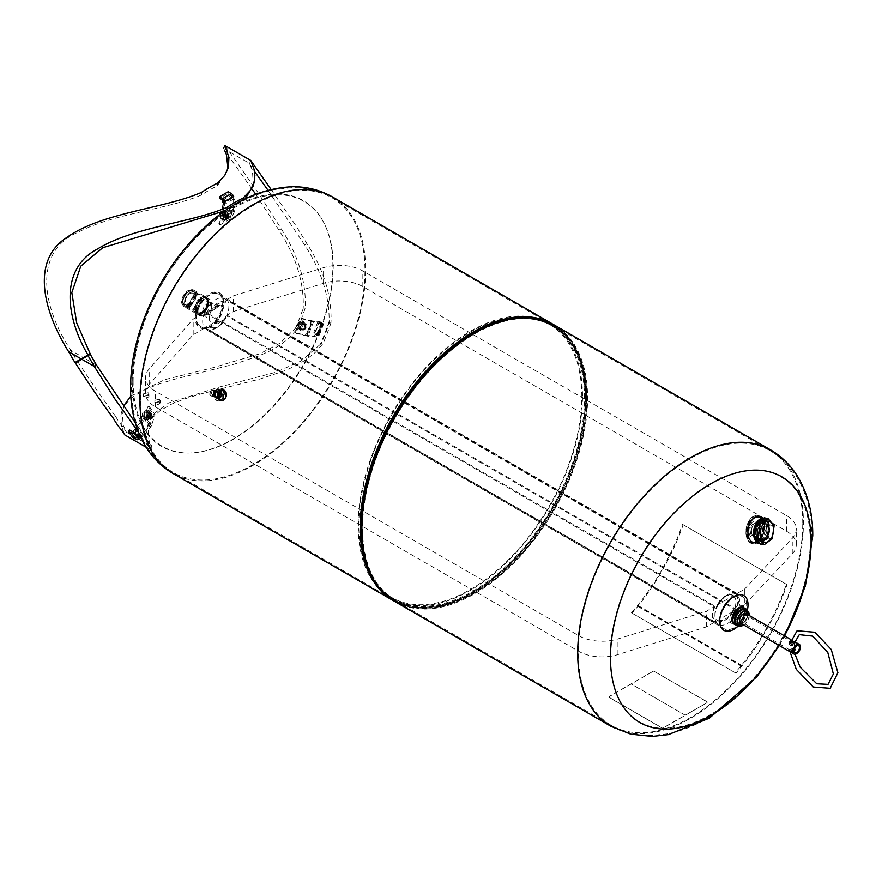 <?xml version="1.0" encoding="UTF-8"?>
<svg xmlns="http://www.w3.org/2000/svg" width="882" height="882" viewBox="0 0 882 882"><rect width="100%" height="100%" fill="white"/><g stroke="black" fill="none" stroke-linecap="round" stroke-linejoin="round"><path stroke-width="0.66" stroke-dasharray="4.41 3.31" d="M207.138 301.82A8.622 4.972 -60 0 1 203.367 310.497A8.622 4.972 -60 0 1 196.73 312.801A8.622 4.972 -60 0 1 196.73 302.857A8.622 4.972 -60 0 1 205.352 297.873A8.622 4.972 -60 0 1 207.138 301.82M207.81 301.435A9.581 5.524 -60 0 1 203.632 311.07A9.581 5.524 -60 0 1 196.256 313.639A9.581 5.524 -60 0 1 196.256 302.581A9.581 5.524 -60 0 1 205.826 297.047A9.581 5.524 -60 0 1 207.81 301.435M142.553 413.316A2.558 1.169 -84 0 1 143.722 412.059A2.558 1.169 -84 0 1 144.615 414.716A2.558 1.169 -84 0 1 143.182 417.131A2.558 1.169 -84 0 1 142.553 413.316M144.086 414.794A2.558 1.169 96 0 0 144.99 417.329A2.558 1.169 96 0 0 146.423 414.904A2.558 1.169 96 0 0 145.53 412.247A2.558 1.169 96 0 0 144.361 413.504A2.558 1.169 96 0 0 144.086 414.794M145.563 411.1A3.704 1.687 -84 0 1 146.985 414.253A3.704 1.687 -84 0 1 145.442 418.322A3.704 1.687 -84 0 1 143.59 416.326A3.704 1.687 -84 0 1 143.942 412.93A3.704 1.687 -84 0 1 145.563 411.1M143.942 412.93L143.722 417.241L145.42 419.612L147.526 417.23L147.911 412.456L146.214 410.075L144.108 412.467L146.842 412.754L148.937 410.362L150.767 413.658A3.704 1.687 96 0 0 149.411 411.508A3.704 1.687 96 0 0 147.481 417.032A3.704 1.687 96 0 0 150.414 417.043A3.704 1.687 96 0 0 150.767 413.658M143.59 416.326L143.722 417.241L146.445 417.528L146.842 412.754M147.911 412.456L150.646 412.743L150.249 417.528L148.154 419.898L146.445 417.528M146.214 410.075L148.937 410.362M147.526 417.23L150.414 417.043M145.42 419.612L148.154 419.898M134.858 432.742L136.864 430.383L135.872 432.169L140.161 438.266L141.407 436.711A147.151 84.959 -60 0 1 137.129 430.614A147.151 84.959 -60 0 1 137.118 430.614L137.824 429.732L137.151 428.773L145.034 418.961A3.826 3.021 144.9 0 0 145.717 417.759L146.511 415.499A13.109 5.976 96 0 0 148.055 421.078L149.025 422.467A13.109 5.976 96 0 0 152.156 423.525L151.362 425.786A3.826 3.021 -35.1 0 1 150.679 426.987L142.796 436.799L140.767 435.058L141.44 436.017L149.323 426.215A1.918 1.51 144.9 0 0 149.664 425.609L153.567 414.54L147.922 406.514L144.02 417.583A1.918 1.51 -35.1 0 1 143.678 418.178L135.795 427.99L136.478 428.961L134.516 431.386A1.279 1.003 144.9 0 1 133.513 431.96M140.161 438.266A3.197 2.514 144.9 0 1 139.356 439.027M140.767 435.058L138.805 437.494A1.279 1.003 144.9 0 1 137.118 437.935L133.965 436.116L132.785 437.571M142.112 435.84L141.407 436.711M152.156 423.525A319.108 251.668 144.9 0 1 155.111 414.705A319.207 131.583 19.4 0 1 149.466 406.679A319.108 251.668 -35.1 0 0 146.511 415.499M149.466 406.679L147.922 406.514M137.151 428.773L135.795 427.99M155.111 414.705L153.567 414.54M137.824 429.732L136.478 428.961M135.872 432.169A3.197 2.514 144.9 0 1 135.078 432.919M133.965 436.116L129.676 430.019M142.796 436.799L141.44 436.017M208.009 313.573A6.383 3.682 -60 0 1 204.018 314.433A6.383 3.682 -60 0 1 203.533 314.047A6.383 3.682 -60 0 1 204.018 307.057A6.383 3.682 -60 0 1 209.817 303.143A6.383 3.682 -60 0 1 210.401 303.375A6.383 3.682 -60 0 1 211.515 307.983A6.383 3.682 -60 0 1 208.009 313.573M216.939 320.64A9.272 5.358 -60 0 1 210.434 321.324A9.272 5.358 -60 0 1 214.635 307.068A9.272 5.358 -60 0 1 219.574 305.492A9.272 5.358 -60 0 1 222.187 311.809A9.272 5.358 -60 0 1 216.939 320.64M196.477 308.358A8.555 4.939 -60 0 1 191.14 309.505A8.555 4.939 -60 0 1 190.953 309.384A8.555 4.939 -60 0 1 191.14 299.626A8.555 4.939 -60 0 1 199.497 294.588A8.555 4.939 -60 0 1 199.696 294.687A8.555 4.939 -60 0 1 201.184 300.861A8.555 4.939 -60 0 1 196.477 308.358M203.003 312.129A8.555 4.939 -60 0 1 197.667 313.275A8.555 4.939 -60 0 1 195.892 309.35A8.555 4.939 -60 0 1 199.63 300.751A8.555 4.939 -60 0 1 206.223 298.458A8.555 4.939 -60 0 1 207.711 304.621A8.555 4.939 -60 0 1 203.003 312.129M191.295 305.062A8.103 4.675 -60 0 1 186.058 306.032A8.103 4.675 -60 0 1 184.57 301.986A8.103 4.675 -60 0 1 189.895 292.747A8.103 4.675 -60 0 1 194.15 292.019A8.103 4.675 -60 0 1 195.782 297.796A8.103 4.675 -60 0 1 191.295 305.062M190.755 304.301A7.42 4.289 120 0 0 195.043 295.128A7.42 4.289 120 0 0 189.487 293.022A7.42 4.289 120 0 0 184.592 301.49A7.42 4.289 120 0 0 190.755 304.301M190.622 303.54A6.383 3.682 -60 0 1 186.642 304.4A6.383 3.682 -60 0 1 186.642 297.025A6.383 3.682 -60 0 1 193.026 293.342A6.383 3.682 -60 0 1 194.139 297.951A6.383 3.682 -60 0 1 190.622 303.54M743.239 625.228A8.555 4.939 120 0 0 748.62 618.084A8.555 4.939 120 0 0 749.182 614.952M737.12 624.721A8.555 4.939 120 0 0 746.878 617.08A8.555 4.939 120 0 0 747.44 613.817A8.555 4.939 120 0 0 745.676 609.903M744.033 614.655A10.529 6.086 120 0 0 742.545 605.813A10.529 6.086 120 0 0 732.005 611.888A10.529 6.086 120 0 0 732.005 624.059A10.529 6.086 120 0 0 744.033 614.655M743.989 614.622A10.529 6.086 120 0 0 744.684 610.609A10.529 6.086 120 0 0 742.501 605.791A10.529 6.086 120 0 0 731.961 611.865A10.529 6.086 120 0 0 731.961 624.026A10.529 6.086 120 0 0 743.989 614.622M743.647 615.217A8.555 4.939 120 0 0 742.446 608.04A8.555 4.939 120 0 0 733.89 612.979A8.555 4.939 120 0 0 733.89 622.857A8.555 4.939 120 0 0 743.647 615.217M744.265 611.987A8.555 4.939 120 0 0 742.501 608.073A8.555 4.939 120 0 0 733.945 613.012A8.555 4.939 120 0 0 733.945 622.89A8.555 4.939 120 0 0 743.713 615.25A8.555 4.939 120 0 0 744.265 611.987M736.58 619.704A4.774 2.756 120 0 0 740.77 615.989A4.774 2.756 120 0 0 740.395 611.226A4.774 2.756 120 0 0 739.425 611.006A4.774 2.756 120 0 0 738.002 611.458A4.774 2.756 120 0 0 734.629 617.301A4.774 2.756 120 0 0 735.621 619.484A4.774 2.756 120 0 0 736.58 619.704M732.909 617.587A4.774 2.756 120 0 0 737.098 613.872A4.774 2.756 120 0 0 736.713 609.098A4.774 2.756 120 0 0 731.939 611.854A4.774 2.756 120 0 0 731.939 617.367A4.774 2.756 120 0 0 732.909 617.587M749.171 615.46A8.236 4.752 -60 0 1 748.642 618.227A8.236 4.752 -60 0 1 743.68 624.974M746.106 613.696A5.49 3.175 -60 0 1 746.944 618.095A5.49 3.175 -60 0 1 743.361 622.924A5.49 3.175 -60 0 1 740.615 623.199M746.657 605.228A18.511 10.694 120 0 0 742.82 596.761A18.511 10.694 120 0 0 724.309 607.444A18.511 10.694 120 0 0 724.309 628.822A18.511 10.694 120 0 0 738.576 623.861A18.511 10.694 120 0 0 746.657 605.228M736.602 593.795A18.511 10.694 -60 0 1 738.499 600.521A18.511 10.694 -60 0 1 736.602 609.429L226.994 315.205A18.511 10.694 120 0 0 228.879 306.297A18.511 10.694 120 0 0 226.994 299.571L736.602 593.795L744.375 589.308L744.375 604.942L792.268 553.918A33.196 19.161 -0 0 0 796.281 544.789A33.196 19.161 -0 0 0 786.557 531.24L362.844 286.606A33.196 19.161 0 0 0 323.551 283.309L233.355 311.533L226.994 315.205M196.51 317.84A18.511 10.694 -60 0 1 204.591 299.207A18.511 10.694 -60 0 1 218.857 294.246A18.511 10.694 -60 0 1 222.694 302.724A18.511 10.694 -60 0 1 214.613 321.357A18.511 10.694 -60 0 1 200.346 326.318A18.511 10.694 -60 0 1 196.51 317.84M204.58 312.504A18.511 10.694 120 0 0 204.58 328.148L714.199 622.372A18.511 10.694 -60 0 1 714.199 606.728L204.58 312.504L193.18 319.086L149.19 368.93A33.196 19.161 180 0 0 145.574 377.639A33.196 19.161 180 0 0 155.298 391.189L578.669 635.624A33.196 19.161 180 0 0 617.951 638.921L706.339 611.27L714.199 606.728M736.602 609.429L744.375 604.942M204.58 328.148L193.18 334.73L149.19 384.574A33.196 19.161 -0 0 0 145.574 393.273A33.196 19.161 -0 0 0 155.298 406.822L578.669 651.258A33.196 19.161 0 0 0 617.951 654.554L706.339 626.904L714.199 622.372M706.339 626.904L706.339 611.27M226.994 299.571L233.355 295.889L323.551 267.676A33.196 19.161 180 0 1 362.844 270.972L786.557 515.595A33.196 19.161 180 0 1 796.281 529.145A33.196 19.161 180 0 1 792.268 538.285L744.375 589.308M193.18 334.73L193.18 319.086M233.355 311.533L233.355 295.889M760.284 517.58A13.087 8.026 -79.3 0 1 764.055 531.295A13.087 8.026 -79.3 0 1 755.532 542.673M758.233 516.885A13.087 8.026 100.7 0 0 757.87 516.797A13.087 8.026 100.7 0 0 757.384 516.731A13.087 8.026 100.7 0 0 747.484 528.55A13.087 8.026 100.7 0 0 752.996 542.518A13.087 8.026 100.7 0 0 753.371 542.573M754.783 542.529A13.087 8.026 100.7 0 0 763.316 531.151A13.087 8.026 100.7 0 0 759.534 517.447M738.223 625.988A20.032 11.565 120 0 0 747.33 610.223M778.916 645.315A141.87 81.905 120 0 0 784.407 635.801M733.835 623.938A9.515 5.49 120 0 0 741.167 621.38A9.515 5.49 120 0 0 745.323 611.81A9.515 5.49 120 0 0 743.35 607.455M735.643 624.82A9.515 5.49 120 0 0 742.622 621.38A9.515 5.49 120 0 0 746.271 612.362A9.515 5.49 120 0 0 745.025 608.569M736.503 625.47A9.515 5.49 120 0 0 743.78 622.747A9.515 5.49 120 0 0 747.837 613.266A9.515 5.49 120 0 0 746.007 608.999M739.248 625.911A9.515 5.49 120 0 0 748.123 613.431A9.515 5.49 120 0 0 747.771 611.149M747.142 604.523A19.735 11.389 120 0 0 726.206 602.649A19.735 11.389 120 0 0 726.206 630.553A19.735 11.389 120 0 0 747.142 604.523M764.407 525.738A14.366 8.809 100.7 0 0 758.068 515.54A14.366 8.809 100.7 0 0 746.37 533.566A14.366 8.809 100.7 0 0 752.721 543.764A14.366 8.809 100.7 0 0 764.407 525.738M810.183 541.548A141.44 81.662 120 0 0 660.166 528.142A141.44 81.662 120 0 0 660.166 728.179A141.44 81.662 120 0 0 810.183 541.548M581.811 396.426A157.691 91.044 120 0 0 549.155 324.245A157.691 91.044 120 0 0 391.465 415.29A157.691 91.044 120 0 0 391.476 597.368A157.691 91.044 120 0 0 512.982 555.12A157.691 91.044 120 0 0 581.811 396.426M582.495 396.04A158.65 91.596 120 0 0 549.64 323.418A158.65 91.596 120 0 0 427.384 365.92A158.65 91.596 120 0 0 358.136 525.573A158.65 91.596 120 0 0 390.991 598.194A158.65 91.596 120 0 0 513.247 555.693A158.65 91.596 120 0 0 582.495 396.04M521.328 317.575A158.65 91.596 -60 0 1 552.341 324.984A158.65 91.596 -60 0 1 585.207 397.606A158.65 91.596 -60 0 1 515.948 557.259A158.65 91.596 -60 0 1 393.703 599.76A158.65 91.596 -60 0 1 371.774 576.608M631.435 612.803L735.257 672.746A159.598 92.147 120 0 0 786.336 584.281L682.503 524.338A159.598 92.147 -60 0 1 631.435 612.803L735.257 672.746M652.691 671.555L631.016 683.903L685.193 715.181L706.857 702.822A1.279 0.739 -0 0 0 706.857 701.785L654.499 671.555A1.279 0.739 0 0 0 652.691 671.555L609.352 696.571A1.279 0.739 -0 0 0 609.352 697.618L661.721 727.848A1.279 0.739 0 0 0 663.529 727.848L706.857 702.822M609.352 697.618L609.352 697.453A1.279 0.739 180 0 1 609.352 696.416L631.016 683.903L685.193 715.181L663.529 727.694A1.279 0.739 180 0 1 661.721 727.694L661.721 727.848M220.114 397.286A2.392 1.731 102.6 0 0 222.286 395.489A2.392 1.731 102.6 0 0 221.393 392.688A2.392 1.731 102.6 0 0 221.161 392.611A2.392 1.731 102.6 0 0 218.957 394.574A2.392 1.731 102.6 0 0 220.114 397.286L218.879 396.613L220.687 392.049L221.977 394.827C221.349 397.12 220.313 397.716 218.879 396.613L218.229 396.47C219.662 397.573 220.698 396.977 221.327 394.673L220.048 391.906L218.229 396.47L219.067 397.054L218.328 396.889A2.392 1.731 102.6 0 0 220.5 395.092A2.392 1.731 102.6 0 0 219.596 392.292A2.392 1.731 102.6 0 0 219.375 392.214A2.392 1.731 102.6 0 0 217.204 394.011A2.392 1.731 102.6 0 0 218.097 396.812A2.392 1.731 102.6 0 0 218.328 396.889M221.327 394.673L221.977 394.827M301.699 318.788A319.207 164.383 -76.3 0 0 296.054 333.33A319.108 67.429 -158.8 0 1 304.654 335.48A13.109 10.893 130 0 0 309.185 330L310.166 327.476A13.109 10.893 130 0 0 310.299 320.938A319.108 67.429 21.2 0 0 301.699 318.788L300.96 318.159L295.316 332.701L306.032 335.325L314.455 336.13L315.139 334.388L317.377 334.498L313.805 332.282L318.093 321.224L322.426 323.154A3.197 0.673 21.2 0 1 323.451 324.135A3.197 0.673 21.2 0 1 322.735 324.289L321.489 324.179A147.151 84.959 -60 0 1 317.2 335.226L314.808 333.848A147.151 84.959 120 0 0 319.086 322.801L321.489 324.179A147.151 84.959 -60 0 1 321.478 324.179L319.427 323.33L320.1 321.588L312.217 320.883L300.96 318.159M219.938 225.042A319.207 239.915 -156.3 0 1 231.227 218.527A319.108 184.239 60 0 1 234.05 212.452A13.109 4.178 136.2 0 0 230.081 213.554L228.129 214.69A13.109 4.178 136.2 0 0 222.76 218.968A319.108 184.239 -120 0 0 219.938 225.042L218.791 223.852L230.081 217.336L233.498 209.552A1.918 1.103 60 0 0 233.587 209.023L233.587 198.516L232.242 199.288L232.242 196.686A1.279 0.739 -120 0 0 231.338 195.12L228.173 193.301L219.596 198.252M195.319 318.402A20.032 11.565 -60 0 1 216.564 291.964A20.032 11.565 -60 0 1 216.564 320.298A20.032 11.565 -60 0 1 195.319 318.402M132.245 381.454A141.87 81.905 -60 0 1 282.714 194.261A141.87 81.905 -60 0 1 282.714 394.893A141.87 81.905 -60 0 1 132.245 381.454M198.02 311.368A9.515 5.49 -60 0 1 202.165 301.787A9.515 5.49 -60 0 1 209.497 299.241A9.515 5.49 -60 0 1 209.497 310.221A9.515 5.49 -60 0 1 199.994 315.723A9.515 5.49 -60 0 1 198.02 311.368M197.061 310.806A9.515 5.49 -60 0 1 201.217 301.236A9.515 5.49 -60 0 1 208.538 298.689A9.515 5.49 -60 0 1 208.538 309.67A9.515 5.49 -60 0 1 199.034 315.161A9.515 5.49 -60 0 1 197.061 310.806M195.495 309.913A9.515 5.49 -60 0 1 199.652 300.332A9.515 5.49 -60 0 1 206.983 297.785A9.515 5.49 -60 0 1 206.983 308.766A9.515 5.49 -60 0 1 197.469 314.268A9.515 5.49 -60 0 1 195.495 309.913M195.22 309.747A9.515 5.49 -60 0 1 199.365 300.178A9.515 5.49 -60 0 1 206.697 297.62A9.515 5.49 -60 0 1 206.697 308.612A9.515 5.49 -60 0 1 197.182 314.102A9.515 5.49 -60 0 1 195.22 309.747M196.201 318.656A19.735 11.389 -60 0 1 217.126 292.626A19.735 11.389 -60 0 1 217.126 320.53A19.735 11.389 -60 0 1 196.201 318.656M133.149 381.63A141.44 81.662 -60 0 1 283.177 194.999A141.44 81.662 -60 0 1 283.177 395.037A141.44 81.662 -60 0 1 133.149 381.63M553.676 324.653A159.598 92.147 -60 0 1 552.827 508.44A159.598 92.147 -60 0 1 394.078 601.072M329.151 321.335A147.151 84.959 -60 0 1 320.177 344.476L321.401 343.241A147.658 85.245 120 0 0 329.273 322.966L329.151 321.335C329.438 296.054 321.28 270.62 304.687 245.031L267.963 190.17M243.862 200.005L243.035 200.291A147.658 85.245 120 0 0 227.302 209.365L225.913 210.368A147.151 84.959 -60 0 1 243.862 200.005L245.152 198.847M149.598 442.951A147.151 84.959 -60 0 1 140.624 430.184L141.076 431.618A147.658 85.245 120 0 0 148.937 442.808L152.123 447.02L126.391 432.158L123.171 425.267L122.135 410.042L123.392 406.172M794.23 649.295L790.074 649.902L789.236 650.762L794.142 652.25L794.869 650.122M790.294 640.828L794.627 641.92M790.029 642.162L793.833 642.945L794.98 643.761L794.142 644.477C791.595 646.208 789.963 645.966 789.236 643.761L789.346 643.055M794.572 648.105L789.236 649.428L793.8 651.203M737.936 612.031A4.024 2.326 120 0 0 735.312 615.581A4.024 2.326 120 0 0 735.93 618.8A4.024 2.326 120 0 0 739.954 616.474A4.024 2.326 120 0 0 739.954 611.832A4.024 2.326 120 0 0 737.936 612.031M737.936 619.142A4.686 2.701 120 0 0 741.167 614.28A4.686 2.701 120 0 0 739.337 611.05A4.686 2.701 120 0 0 737.936 611.502A4.686 2.701 120 0 0 734.629 617.224A4.686 2.701 120 0 0 737.936 619.142M216.134 390.373A3.517 2.536 -77.4 0 1 217.457 394.497A3.517 2.536 -77.4 0 1 214.271 397.132A3.517 2.536 -77.4 0 1 212.551 393.152A3.517 2.536 -77.4 0 1 215.803 390.263A3.517 2.536 -77.4 0 1 216.134 390.373M216.112 390.439A3.451 2.492 -77.4 0 1 217.358 394.629A3.451 2.492 -77.4 0 1 214.061 396.999A3.451 2.492 -77.4 0 1 212.606 393.163A3.451 2.492 -77.4 0 1 215.561 390.296A3.451 2.492 -77.4 0 1 216.112 390.439M216.564 390.472A3.517 2.536 -77.4 0 1 217.887 394.585A3.517 2.536 -77.4 0 1 214.701 397.231A3.517 2.536 -77.4 0 1 212.992 393.24A3.517 2.536 -77.4 0 1 216.233 390.362A3.517 2.536 -77.4 0 1 216.564 390.472M216.553 390.528A3.451 2.492 -77.4 0 1 217.589 391.531A3.451 2.492 -77.4 0 1 216.432 396.746A3.451 2.492 -77.4 0 1 212.915 394.188A3.451 2.492 -77.4 0 1 216.553 390.528M216.851 390.991A3.076 2.216 -77.4 0 1 217.777 391.884A3.076 2.216 -77.4 0 1 216.751 396.514A3.076 2.216 -77.4 0 1 213.631 394.243A3.076 2.216 -77.4 0 1 216.851 390.991M216.641 391.63A2.392 1.731 -77.4 0 1 217.534 394.43A2.392 1.731 -77.4 0 1 215.373 396.227A2.392 1.731 -77.4 0 1 214.205 393.515A2.392 1.731 -77.4 0 1 216.41 391.553A2.392 1.731 -77.4 0 1 216.641 391.63M222.044 390.726A4.465 3.219 -77.4 0 1 223.708 395.952A4.465 3.219 -77.4 0 1 219.662 399.314A4.465 3.219 -77.4 0 1 217.49 394.243A4.465 3.219 -77.4 0 1 221.614 390.583A4.465 3.219 -77.4 0 1 222.044 390.726M222.903 390.924A4.465 3.219 -77.4 0 1 224.568 396.15A4.465 3.219 -77.4 0 1 220.533 399.502A4.465 3.219 -77.4 0 1 218.35 394.441A4.465 3.219 -77.4 0 1 222.473 390.781A4.465 3.219 -77.4 0 1 222.903 390.924M222.396 396.635A1.279 0.926 -77.4 0 1 223.069 394.188A1.279 0.926 -77.4 0 1 222.396 396.635M220.235 396.15A1.279 0.926 102.6 0 0 220.919 393.703A1.279 0.926 102.6 0 0 220.235 396.15M217.997 391.928A2.392 1.731 -77.4 0 1 218.89 394.728A2.392 1.731 -77.4 0 1 216.729 396.525A2.392 1.731 -77.4 0 1 216.498 396.459A2.392 1.731 -77.4 0 1 215.605 393.659A2.392 1.731 -77.4 0 1 217.766 391.862A2.392 1.731 -77.4 0 1 217.997 391.928M215.142 395.566L216.641 391.035L220.169 389.987L222.176 393.46L220.676 397.98L217.159 399.039L215.142 395.566L213.918 395.29L215.936 398.763L219.453 397.705L220.952 393.185L218.945 389.712L215.417 390.759L213.918 395.29M217.159 399.039L215.936 398.763M216.641 391.035L215.417 390.759M220.169 389.987L218.945 389.712M220.676 397.98L219.453 397.705M222.176 393.46L220.952 393.185M216.928 390.175A4.145 2.999 -77.4 0 1 219.695 391.387A4.145 2.999 -77.4 0 1 219.949 395.39A4.145 2.999 -77.4 0 1 217.446 398.179A4.145 2.999 -77.4 0 1 214.679 396.966A4.145 2.999 -77.4 0 1 214.414 392.975A4.145 2.999 -77.4 0 1 216.928 390.175M221.426 391.773A4.145 2.999 102.6 0 0 218.659 390.561A4.145 2.999 102.6 0 0 216.145 393.35A4.145 2.999 102.6 0 0 216.399 397.352A4.145 2.999 102.6 0 0 219.166 398.565A4.145 2.999 102.6 0 0 221.68 395.775A4.145 2.999 102.6 0 0 221.426 391.773M215.484 393.438A2.558 1.841 -77.4 0 1 217.986 391.762A2.558 1.841 -77.4 0 1 218.89 394.927A2.558 1.841 -77.4 0 1 216.388 396.591A2.558 1.841 -77.4 0 1 215.484 393.438M217.259 393.449A2.679 1.929 102.6 0 0 218.328 397.187A2.679 1.929 102.6 0 0 220.798 394.982A2.679 1.929 102.6 0 0 219.497 391.95A2.679 1.929 102.6 0 0 217.259 393.449M220.621 395.312A2.558 1.841 102.6 0 0 219.717 392.148A2.558 1.841 102.6 0 0 217.215 393.824A2.558 1.841 102.6 0 0 218.108 396.977A2.558 1.841 102.6 0 0 220.621 395.312M215.484 392.016A6.383 4.608 -77.4 0 1 220.82 388.444A6.383 4.608 -77.4 0 1 223.929 395.676A6.383 4.608 -77.4 0 1 218.041 400.913A6.383 4.608 -77.4 0 1 215.484 392.016M217.777 393.559A2.679 1.929 -77.4 0 1 220.015 392.06A2.679 1.929 -77.4 0 1 221.316 395.103A2.679 1.929 -77.4 0 1 218.846 397.297A2.679 1.929 -77.4 0 1 217.777 393.559M214.965 391.906A6.383 4.608 -77.4 0 1 220.302 388.334A6.383 4.608 -77.4 0 1 223.411 395.566A6.383 4.608 -77.4 0 1 217.523 400.792A6.383 4.608 -77.4 0 1 214.965 391.906M609.352 697.453L661.721 727.694M706.857 701.785L706.857 701.631A1.279 0.739 180 0 1 706.857 702.667M706.857 701.631L654.499 671.555M652.691 671.389A1.279 0.739 180 0 1 654.499 671.389M682.503 524.338L683.175 524.735A160.877 92.886 -60 0 1 638.347 605.702L637.796 606.397A160.877 92.886 -60 0 1 632.107 613.188M786.336 584.281L787.009 584.678A160.877 92.886 -60 0 1 742.181 665.645L741.63 666.34A160.877 92.886 -60 0 1 735.93 673.131M637.796 606.397L741.63 666.34M637.918 605.824L741.74 665.767M638.347 605.702L742.181 665.645M683.175 524.735L787.009 584.678M222.826 213.268L224.844 215.373L228.24 213.4L226.222 211.294L222.826 213.268L220.048 216.751L220.665 218.251L224.061 216.277L226.839 212.794L226.222 211.294L224.723 211.768A3.704 1.18 -43.8 0 1 225.748 212.573A3.704 1.18 -43.8 0 1 223.51 215.506A3.704 1.18 -43.8 0 1 220.379 215.925A3.704 1.18 -43.8 0 1 224.723 211.768M220.379 215.925L220.037 216.763L222.066 218.857L224.844 215.373M228.24 213.4L228.857 214.91L226.09 218.394L222.683 220.368L222.066 218.857M228.526 215.726A3.704 1.18 136.2 0 0 227.049 214.965A3.704 1.18 136.2 0 0 223.488 218.383A3.704 1.18 136.2 0 0 224.182 219.894A3.704 1.18 136.2 0 0 226.354 218.471A3.704 1.18 136.2 0 0 228.526 215.726L228.868 214.888L226.839 212.794M224.061 216.277L226.09 218.394M220.665 218.251L222.683 220.368L224.182 219.894M224.932 212.661A2.558 0.816 136.2 0 0 224.877 212.573A2.558 0.816 136.2 0 0 222.462 213.753A2.558 0.816 136.2 0 0 221.184 216.112A2.558 0.816 136.2 0 0 222.97 215.473A2.558 0.816 136.2 0 0 224.833 213.301A2.558 0.816 136.2 0 0 224.932 212.661M221.338 212.165A2.558 0.816 -43.8 0 1 223.532 211.173A2.558 0.816 -43.8 0 1 223.499 211.9A2.558 0.816 -43.8 0 1 221.636 214.072A2.558 0.816 -43.8 0 1 219.85 214.712A2.558 0.816 -43.8 0 1 219.794 214.635M222.76 218.968L223.466 217.38A3.826 2.216 60 0 0 223.664 216.322L223.664 211.801M223.664 211.272L223.664 205.804L222.308 205.032L222.308 211.801M222.308 212.771L222.308 215.539A1.918 1.103 -120 0 1 222.209 216.068L218.791 223.852M223.664 205.804L225.009 205.032L223.664 204.249L222.308 205.032M233.587 199.134L233.587 199.134A147.151 84.959 120 0 0 225.02 204.084L225.009 202.419L233.587 197.469L233.587 200.071L232.242 199.288M233.587 200.071L234.943 199.288L233.587 198.516M225.009 202.419A3.197 1.841 -120 0 0 224.899 201.548L225.009 204.018M233.587 197.469A3.197 1.841 -120 0 0 233.476 196.587M223.664 204.249L223.664 201.636A1.279 0.739 -120 0 0 223.488 200.92M228.173 191.736L228.173 193.301M234.05 212.452L234.744 210.864A3.826 2.216 -120 0 0 234.943 209.806L234.943 199.288M231.227 218.527L230.081 217.336M233.587 199.067L233.686 196.477L233.587 198.935L231.194 197.755A147.151 84.959 120 0 0 222.628 202.706L225.009 204.084A147.151 84.959 120 0 0 225.009 204.084L225.009 205.032M140.624 430.184L135.288 422.776M148.937 442.808L147.371 444.947A150.348 86.8 -60 0 1 139.356 433.558L141.076 431.618M159.422 399.259L160.226 400.373C158.418 402.379 156.621 402.357 154.835 400.34L159.422 399.259M159.466 401.839L154.802 402.975C156.61 405.003 158.429 404.992 160.248 402.953L159.466 401.839M148.143 392.744L148.937 393.857C147.129 395.864 145.332 395.842 143.546 393.824L148.143 392.744M148.176 395.323L143.523 396.459C145.321 398.488 147.14 398.477 148.97 396.437L148.176 395.323M136.864 430.383L134.737 429.236A147.151 84.959 120 0 0 139.014 435.333L141.329 436.733L139.466 439.17M132.829 431.563L134.825 429.203L132.785 431.541M139.224 439.115L137.107 437.825A150.348 86.8 -60 0 1 134.847 434.815A150.348 86.8 -60 0 1 132.906 431.871M321.092 322.856A150.348 86.8 -60 0 1 318.975 328.501A150.348 86.8 -60 0 1 316.715 334.135L319.108 335.524A150.348 86.8 120 0 0 323.485 324.234L321.357 322.724L319.086 322.801L321.092 322.856M222.705 200.049A150.348 86.8 -60 0 1 226.906 197.524A150.348 86.8 -60 0 1 231.293 195.098L233.322 196.069M222.628 202.706L222.529 200.368L222.628 202.706M253.41 185.319L252.373 170.094L249.154 163.203L254.501 171.384M329.273 322.966L330.982 322.922C332.04 296.705 324.025 270.3 306.947 243.73L295.988 225.814L271.039 189.398M225.02 145.585L258.933 193.941L281.215 228.879C298.303 255.449 306.308 281.854 305.249 308.072A150.348 86.8 -60 0 1 297.245 328.71L289.858 337.321L280.774 344.597L270.399 350.694L259.076 355.843L234.546 364.09L174.834 379.161L159.135 383.946L145.332 389.491L134.439 395.775L127.008 402.501L122.752 409.226L120.922 415.654L121.33 425.499L124.792 434.925L126.391 432.158L123.502 427.55L121.639 430.096M330.982 322.922A150.348 86.8 -60 0 1 322.977 343.572L321.401 343.241M147.371 444.947L150.524 449.776L147.978 443.778L146.478 436.414L147.062 428.31L150.26 420.736L152.74 417.351L160.171 410.637L171.064 404.342L184.867 398.807L200.567 394.022L260.278 378.94L284.809 370.705L296.132 365.556L306.506 359.448L315.591 352.183L322.977 343.572M317.244 335.237L319.108 335.524L317.244 335.237L318.446 335.336L322.735 324.289M96.579 365.181L84.033 357.938L81.783 359.239L90.262 354.266M77.704 361.587C92.059 383.516 104.715 401.784 115.663 416.403L113.635 418.707M130.834 396.106L164.923 379.613L212.496 367.816L259.727 353.814L279.991 343.197L295.382 328.325L297.245 328.71M305.249 308.072L303.221 308.116C304.125 282.372 296.032 256.397 278.955 230.18L255.659 194.205M228.008 168.749L227.677 170.458L217.281 185.859A147.151 84.959 120 0 0 201.603 194.911C167.337 209.541 114.594 213.179 78.641 232.01C32.413 251.238 42.369 307.796 70.858 350.33L77.175 361.245M217.281 185.859L217.446 183.158M201.427 192.408L201.603 194.911M295.382 328.325A147.151 84.959 120 0 0 303.221 308.116M115.663 416.403A147.151 84.959 120 0 0 123.502 427.55M252.142 189.189L224.623 150.392M320.177 344.476L301.005 361.047L275.934 372.248L219.309 387.055L168.539 402.997L153.744 413.801L147.867 424.904L148.904 440.129L152.123 447.02L150.524 449.776L146.059 447.207M299.329 327.597A3.704 3.076 130 0 0 304.687 328.865A3.704 3.076 130 0 0 303.937 323.165A3.704 3.076 130 0 0 299.329 327.597M310.299 320.938L312.493 321.467A3.826 0.805 -158.8 0 0 313.573 321.665L321.456 322.371L320.1 321.588M321.456 322.371L320.783 324.113M317.2 335.226L315.139 334.388M316.495 335.16L315.811 336.913L314.455 336.13M318.446 335.336A3.197 0.673 21.2 0 0 319.163 335.193A3.197 0.673 21.2 0 0 318.137 334.212L313.805 332.282M319.427 323.33L321.665 323.44L318.093 321.224M319.273 321.335L314.984 332.382M304.654 335.48L306.848 336.009A3.826 0.805 21.2 0 0 307.928 336.207L315.811 336.913M296.054 333.33L295.316 332.701M305.37 323.837L302.735 320.839L298.436 322.206L296.771 326.583L299.406 329.581L303.706 328.214L305.37 323.837L306.682 324.94L305.018 329.317L300.718 330.684L298.083 327.685L299.748 323.308L304.047 321.941L306.682 324.94M303.706 328.214L305.018 329.317M302.735 320.839L304.047 321.941M299.406 329.581L300.718 330.684M296.771 326.583L298.083 327.685M298.436 322.206L299.748 323.308M297.477 326.042A3.704 3.076 -50 0 1 302.085 321.61A3.704 3.076 -50 0 1 302.835 327.31A3.704 3.076 -50 0 1 297.477 326.042M301.104 327.255A2.558 2.117 130 0 0 302.449 323.033A2.558 2.117 130 0 0 299.163 326.935A2.558 2.117 130 0 0 301.104 327.255M299.031 326.583A2.558 2.117 -50 0 1 298.303 322.889A2.558 2.117 -50 0 1 301.842 325.215A2.558 2.117 -50 0 1 299.031 326.583M764.33 525.771A14.244 8.732 -79.3 0 1 756.249 543.191A14.244 8.732 -79.3 0 1 746.459 533.533A14.244 8.732 -79.3 0 1 754.54 516.113A14.244 8.732 -79.3 0 1 764.33 525.771M754.264 536.002A12.447 7.629 100.7 0 0 754.562 537.381M759.281 543.047A12.447 7.629 100.7 0 0 766.226 539.696A12.447 7.629 100.7 0 0 769.159 524.261A12.447 7.629 100.7 0 0 763.04 518.572M756.635 523.368A12.447 7.629 100.7 0 0 756.006 524.525M759.656 543.433A12.767 7.828 100.7 0 0 766.094 539.883A12.767 7.828 100.7 0 0 769.093 524.051A12.767 7.828 100.7 0 0 763.999 518.285A12.767 7.828 100.7 0 0 763.603 518.23M746.018 533.5A14.366 8.809 100.7 0 0 746.635 537.215A14.366 8.809 100.7 0 0 752.357 543.698A14.366 8.809 100.7 0 0 763.691 531.218A14.366 8.809 100.7 0 0 757.704 515.474A14.366 8.809 100.7 0 0 750.009 519.41A14.366 8.809 100.7 0 0 746.018 533.5M745.907 533.18A13.594 8.335 100.7 0 0 746.492 536.697A13.594 8.335 100.7 0 0 758.178 540.291A13.594 8.335 100.7 0 0 761.883 520.766A13.594 8.335 100.7 0 0 749.689 519.84A13.594 8.335 100.7 0 0 745.907 533.18M749.005 531.835A8.655 5.303 -79.3 0 1 753.151 521.67A8.655 5.303 -79.3 0 1 759.501 524.867A8.655 5.303 -79.3 0 1 757.473 535.606A8.655 5.303 -79.3 0 1 749.005 531.835M751.508 531.934A7.695 4.719 100.7 0 0 751.839 533.919A7.695 4.719 100.7 0 0 754.915 537.392A7.695 4.719 100.7 0 0 761.177 527.734A7.695 4.719 100.7 0 0 757.781 522.265A7.695 4.719 100.7 0 0 757.495 522.232A7.695 4.719 100.7 0 0 753.647 524.382A7.695 4.719 100.7 0 0 751.508 531.934M750.35 531.714A7.695 4.719 100.7 0 0 753.757 537.171A7.695 4.719 100.7 0 0 757.881 535.065A7.695 4.719 100.7 0 0 759.689 525.518A7.695 4.719 100.7 0 0 756.613 522.045A7.695 4.719 100.7 0 0 750.35 531.714M763.591 519.542A11.477 7.034 -79.3 0 1 767.108 537.094A11.477 7.034 -79.3 0 1 754.926 536.013A11.477 7.034 -79.3 0 1 763.591 519.542M774.12 525.749L770.273 525.022L764.231 517.844M760.262 544.051L768.288 538.13L770.273 525.022M772.136 538.858L768.288 538.13M756.999 522.684A7.166 4.388 100.7 0 0 753.426 524.68A7.166 4.388 100.7 0 0 751.74 533.555A7.166 4.388 100.7 0 0 759.347 533.334A7.166 4.388 100.7 0 0 756.999 522.684M756.072 533.158A8.622 5.281 100.7 0 0 759.876 539.277A8.622 5.281 100.7 0 0 760.196 539.321A8.622 5.281 100.7 0 0 766.888 528.45A8.622 5.281 100.7 0 0 763.084 522.331A8.622 5.281 100.7 0 0 756.072 533.158M754.485 532.86A8.622 5.281 100.7 0 0 754.849 535.087A8.622 5.281 100.7 0 0 758.288 538.968A8.622 5.281 100.7 0 0 765.08 531.482A8.622 5.281 100.7 0 0 761.497 522.034A8.622 5.281 100.7 0 0 756.877 524.393A8.622 5.281 100.7 0 0 754.485 532.86M754.463 532.783A8.445 5.171 -79.3 0 1 756.8 524.503A8.445 5.171 -79.3 0 1 761.32 522.188A8.445 5.171 -79.3 0 1 764.881 531.185A8.445 5.171 -79.3 0 1 758.498 538.814A8.445 5.171 -79.3 0 1 758.178 538.77A8.445 5.171 -79.3 0 1 754.816 534.966A8.445 5.171 -79.3 0 1 754.463 532.783M760.328 539.156A8.445 5.171 -79.3 0 1 760.008 539.111A8.445 5.171 -79.3 0 1 756.502 529.862A8.445 5.171 -79.3 0 1 763.151 522.53A8.445 5.171 -79.3 0 1 766.656 526.885A8.445 5.171 -79.3 0 1 764.859 536.344A8.445 5.171 -79.3 0 1 760.328 539.156M759.038 526.058L757.495 530.578A8.456 5.182 100.7 0 0 757.473 534.327A8.456 5.182 100.7 0 0 761.1 539.343A8.456 5.182 100.7 0 0 767.77 532A8.456 5.182 100.7 0 0 764.253 522.717A8.456 5.182 100.7 0 0 759.038 526.058A8.456 5.182 100.7 0 0 757.495 530.578L757.473 534.327M760.207 521.979A10 6.13 -79.3 0 1 762.015 521.119A10 6.13 -79.3 0 1 767.902 532.022A10 6.13 -79.3 0 1 758.432 540.016A10 6.13 -79.3 0 1 755.642 531.173A10 6.13 -79.3 0 1 760.207 521.979M755.323 530.303A10.694 6.56 100.7 0 0 763.768 540.313A10.694 6.56 100.7 0 0 766.535 522.023A10.694 6.56 100.7 0 0 755.323 530.303M148.76 413.967A2.558 1.169 -84 0 1 149.929 412.71A2.558 1.169 -84 0 1 150.822 415.378A2.558 1.169 -84 0 1 149.4 417.792A2.558 1.169 -84 0 1 148.76 413.967M150.271 415.19A2.558 1.169 -84 0 1 148.838 417.726A2.558 1.169 -84 0 1 148.198 413.912A2.558 1.169 -84 0 1 149.367 412.655A2.558 1.169 -84 0 1 150.271 415.19M148.738 413.934A2.613 1.191 96 0 0 148.826 417.418A2.613 1.191 96 0 0 150.392 417.032A2.613 1.191 96 0 0 150.745 413.658A2.613 1.191 96 0 0 149.29 412.952A2.613 1.191 96 0 0 148.738 413.934M148.882 413.834A2.878 1.312 -84 0 1 149.477 412.754A2.878 1.312 -84 0 1 150.194 412.412A2.878 1.312 -84 0 1 151.197 415.411A2.878 1.312 -84 0 1 149.587 418.134A2.878 1.312 -84 0 1 148.97 417.66A2.878 1.312 -84 0 1 148.882 413.834M149.212 413.867A2.878 1.312 96 0 0 149.929 418.167A2.878 1.312 96 0 0 151.539 415.444A2.878 1.312 96 0 0 150.535 412.456A2.878 1.312 96 0 0 149.212 413.867M147.978 413.581A3.197 1.455 96 0 0 148.132 417.936A3.197 1.455 96 0 0 148.771 418.366A3.197 1.455 96 0 0 150.546 415.345A3.197 1.455 96 0 0 149.433 412.015A3.197 1.455 96 0 0 147.978 413.581M149.697 418.101C148.793 415.224 149.201 413.25 150.91 412.17C152.553 414.496 152.354 416.613 150.326 418.531L149.697 418.101M302.019 329.096A2.558 2.117 -50 0 1 301.302 325.403A2.558 2.117 -50 0 1 304.841 327.729A2.558 2.117 -50 0 1 302.019 329.096M302.35 324.267A2.558 2.117 -50 0 1 304.566 327.498A2.558 2.117 -50 0 1 300.464 326.186A2.558 2.117 -50 0 1 302.35 324.267M301.997 329.151A2.613 2.172 130 0 0 305.271 326.042A2.613 2.172 130 0 0 301.501 325.116A2.613 2.172 130 0 0 301.997 329.151M302.019 329.482A2.878 2.381 -50 0 1 301.203 325.326A2.878 2.381 -50 0 1 305.183 327.939A2.878 2.381 -50 0 1 302.019 329.482M302.184 329.614A2.878 2.381 130 0 0 305.04 324.797A2.878 2.381 130 0 0 301.346 329.195A2.878 2.381 130 0 0 302.184 329.614M301.523 329.449A3.197 2.657 130 0 0 304.709 324.091A3.197 2.657 130 0 0 300.597 328.986A3.197 2.657 130 0 0 301.523 329.449M306.065 327.817C304.808 330.033 303.221 330.629 301.324 329.592C300.045 325.745 301.423 324.113 305.448 324.719L306.065 327.817M227.876 216.597L229.32 216.299C228.636 218.67 227.082 220.125 224.667 220.665L227.876 216.597M228.129 216.013A3.197 1.014 136.2 0 0 228.184 215.109A3.197 1.014 136.2 0 0 226.718 215.384A3.197 1.014 136.2 0 0 224.226 217.634A3.197 1.014 136.2 0 0 223.576 219.519A3.197 1.014 136.2 0 0 225.803 218.725A3.197 1.014 136.2 0 0 228.129 216.013M227.677 216.266A2.558 0.816 -43.8 0 1 225.814 218.438A2.558 0.816 -43.8 0 1 224.028 219.078A2.558 0.816 -43.8 0 1 223.973 218.99A2.558 0.816 -43.8 0 1 225.428 216.619A2.558 0.816 -43.8 0 1 227.721 215.55A2.558 0.816 -43.8 0 1 227.677 216.266M228.747 217.016A2.878 0.915 136.2 0 0 228.791 216.2A2.878 0.915 136.2 0 0 226.079 217.523A2.878 0.915 136.2 0 0 224.634 220.169A2.878 0.915 136.2 0 0 226.652 219.453A2.878 0.915 136.2 0 0 228.747 217.016M228.493 216.751A2.878 0.915 -43.8 0 1 226.398 219.188A2.878 0.915 -43.8 0 1 224.392 219.916A2.878 0.915 -43.8 0 1 224.293 219.574A2.878 0.915 -43.8 0 1 225.825 217.259A2.878 0.915 -43.8 0 1 228.206 215.825A2.878 0.915 -43.8 0 1 228.537 215.936A2.878 0.915 -43.8 0 1 228.493 216.751M228.151 216.685A2.613 0.838 136.2 0 0 227.876 215.847A2.613 0.838 136.2 0 0 225.715 217.148A2.613 0.838 136.2 0 0 224.326 219.254A2.613 0.838 136.2 0 0 225.902 219.144A2.613 0.838 136.2 0 0 228.151 216.685M228.096 216.707A2.558 0.816 -43.8 0 1 226.233 218.879A2.558 0.816 -43.8 0 1 224.447 219.519A2.558 0.816 -43.8 0 1 225.737 217.159A2.558 0.816 -43.8 0 1 228.14 215.98A2.558 0.816 -43.8 0 1 228.096 216.707M203.069 312.162A8.555 4.939 -60 0 1 197.733 313.308A8.555 4.939 -60 0 1 195.958 309.395A8.555 4.939 -60 0 1 202 298.91A8.555 4.939 -60 0 1 206.278 298.491A8.555 4.939 -60 0 1 207.777 304.665A8.555 4.939 -60 0 1 203.069 312.162M202.893 299.946A7.927 4.575 120 0 0 197.811 306.616A7.927 4.575 120 0 0 198.604 313.055A7.927 4.575 120 0 0 199.288 313.452A7.927 4.575 120 0 0 206.862 308.7A7.927 4.575 120 0 0 207.182 299.77A7.927 4.575 120 0 0 206.509 299.384A7.927 4.575 120 0 0 202.893 299.946M196.179 309.516A8.555 4.939 -60 0 1 202.221 299.042A8.555 4.939 -60 0 1 206.498 298.612A8.555 4.939 -60 0 1 206.498 308.491A8.555 4.939 -60 0 1 197.943 313.43A8.555 4.939 -60 0 1 196.179 309.516M215.495 323.705A1.279 0.739 120 0 0 215.395 323.462L216.895 322.603A1.279 0.739 120 0 0 216.74 323.198A10.209 5.898 -60 0 1 215.495 323.705L215.043 323.451A1.279 0.739 120 0 0 214.943 323.209L215.395 323.462M216.895 322.603L216.443 322.338A1.279 0.739 120 0 0 216.299 322.933L216.74 323.198M218.527 322.018A1.279 0.739 120 0 0 218.394 321.732L219.651 321.004A10.209 5.898 -60 0 1 218.527 322.018L218.075 321.765A1.279 0.739 120 0 0 217.942 321.478L218.394 321.732M218.791 305.569A1.279 0.739 120 0 0 218.89 305.811L217.391 306.682A1.279 0.739 120 0 0 217.534 306.087A10.209 5.898 -60 0 1 218.791 305.569L218.339 305.304A1.279 0.739 120 0 0 218.438 305.547L218.89 305.811M215.892 307.542L214.624 308.27A10.209 5.898 -60 0 1 215.759 307.256A1.279 0.739 120 0 0 215.892 307.542L215.44 307.278A1.279 0.739 120 0 1 215.307 306.991A10.209 5.898 -60 0 1 217.093 305.822L217.534 306.087M217.391 306.682L216.939 306.418A1.279 0.739 120 0 0 217.093 305.822M219.651 321.004L220.555 321.533L225.108 318.898L226.189 315.668L735.808 609.892A17.552 10.132 120 0 0 736.668 607.61A17.552 10.132 120 0 0 735.808 594.259L733.416 595.637A14.829 8.566 -60 0 1 734.915 607.687A14.829 8.566 -60 0 1 733.416 611.281L735.808 609.892M210.985 327.057A13.836 7.993 -60 0 0 219.761 325.282A13.836 7.993 -60 0 0 225.108 318.898L225.704 318.248A14.74 8.511 -60 0 1 219.618 325.8A14.74 8.511 -60 0 1 217.777 327.046A14.74 8.511 -60 0 1 209.861 327.398L215.528 324.433L214.183 323.65L214.943 323.209M733.416 611.281L717.397 620.52A14.829 8.566 -60 0 1 714.916 614.137A14.829 8.566 -60 0 1 717.397 604.887L714.993 606.265A17.552 10.132 120 0 0 714.993 621.909L717.397 620.52M714.993 621.909L205.385 327.685L209.861 327.398M216.443 322.338L217.942 321.478M220.555 321.533A10.209 5.898 -60 0 1 219.32 322.636A10.209 5.898 -60 0 1 215.528 324.433M215.043 323.451A10.209 5.898 -60 0 1 214.183 323.65M218.075 321.765A10.209 5.898 -60 0 1 217.964 321.853A10.209 5.898 -60 0 1 216.299 322.933M214.624 308.27L215.528 308.788L210.985 311.412L205.385 312.041L714.993 606.265M717.397 604.887L733.416 595.637M733.262 595.648A14.74 8.511 120 0 0 725.335 596.012A14.74 8.511 120 0 0 717.419 604.798L718.014 604.148A13.836 7.993 120 0 1 732.137 595.989M735.808 594.259L226.189 300.034L225.108 303.265L220.555 305.889L219.199 305.106L218.438 305.547M216.939 306.418L215.44 307.278M215.528 308.788A10.209 5.898 -60 0 1 220.555 305.889M218.339 305.304A10.209 5.898 -60 0 1 219.199 305.106M205.385 312.041A17.552 10.132 -60 0 1 224.568 298.656A17.552 10.132 -60 0 1 226.189 300.034M226.189 315.668A17.552 10.132 -60 0 1 217.975 326.704A17.552 10.132 -60 0 1 215.792 328.192A17.552 10.132 -60 0 1 207.005 329.063A17.552 10.132 -60 0 1 205.385 327.685M738.587 608.723A17.552 10.132 120 0 0 736.106 593.994A17.552 10.132 120 0 0 727.33 594.854A17.552 10.132 120 0 0 714.916 616.364A17.552 10.132 120 0 0 718.554 624.401A17.552 10.132 120 0 0 738.587 608.723M193.136 294.522A7.662 4.421 -60 0 1 185.011 304.632A7.662 4.421 -60 0 1 185.011 293.794A7.662 4.421 -60 0 1 193.136 294.522M195.848 294.522A9.581 5.524 -60 0 1 191.67 304.158A9.581 5.524 -60 0 1 184.294 306.727A9.581 5.524 -60 0 1 184.283 295.668A9.581 5.524 -60 0 1 193.864 290.145A9.581 5.524 -60 0 1 195.848 294.522M193.82 294.919A7.662 4.421 -60 0 1 185.694 305.029A7.662 4.421 -60 0 1 185.694 294.191A7.662 4.421 -60 0 1 193.82 294.919M195.176 294.919A8.622 4.972 -60 0 1 191.405 303.584A8.622 4.972 -60 0 1 184.768 305.9A8.622 4.972 -60 0 1 184.768 295.944A8.622 4.972 -60 0 1 193.39 290.972A8.622 4.972 -60 0 1 195.176 294.919M150.679 426.987L145.034 418.961M149.025 422.467L151.362 425.786M145.717 417.759L148.055 421.078M149.664 425.609L144.02 417.583M143.678 418.178L149.323 426.215M138.805 437.494L134.516 431.386M137.118 437.935L132.829 431.838M137.074 430.681L135.122 432.985M141.429 436.766L139.521 439.258L141.363 436.788M323.551 283.309L323.551 267.676M362.844 286.606L362.844 270.972M786.557 531.24L786.557 515.595M792.268 553.918L792.268 538.285M617.951 654.554L617.951 638.921M578.669 651.258L578.669 635.624M155.298 406.822L155.298 391.189M149.19 384.574L149.19 368.93M802.741 523.202A158.65 91.596 120 0 0 769.876 450.57A158.65 91.596 120 0 0 611.237 542.165A158.65 91.596 120 0 0 611.237 725.357A158.65 91.596 120 0 0 733.493 682.855A158.65 91.596 120 0 0 802.741 523.202M586.916 398.598A158.65 91.596 120 0 0 554.061 325.965A158.65 91.596 120 0 0 395.412 417.561A158.65 91.596 120 0 0 395.423 600.752A158.65 91.596 120 0 0 517.668 558.251A158.65 91.596 120 0 0 586.916 398.598M586.486 398.455A158.517 91.519 120 0 0 514.393 319.163A158.517 91.519 120 0 0 395.147 417.407A158.517 91.519 120 0 0 369.69 569.805A158.517 91.519 120 0 0 494.736 578.702A158.517 91.519 120 0 0 586.486 398.455M585.383 398.278A157.944 91.188 120 0 0 513.545 319.284A157.944 91.188 120 0 0 394.728 417.164A157.944 91.188 120 0 0 369.371 569.011A157.944 91.188 120 0 0 493.964 577.886A157.944 91.188 120 0 0 585.383 398.278M584.523 397.991A157.691 91.044 120 0 0 551.867 325.811A157.691 91.044 120 0 0 394.177 416.844A157.691 91.044 120 0 0 394.177 598.933A157.691 91.044 120 0 0 515.694 556.685A157.691 91.044 120 0 0 584.523 397.991M368.643 569.772A158.771 91.673 120 0 0 493.953 578.118A158.771 91.673 120 0 0 585.626 397.749A158.771 91.673 120 0 0 513.842 318.281M381.002 590.047A159.344 92.004 120 0 0 507.304 568.096A159.344 92.004 120 0 0 586.739 397.914A159.344 92.004 120 0 0 537.59 318.832M394.938 601.579A159.598 92.147 120 0 0 517.932 558.824A159.598 92.147 120 0 0 587.599 398.201A159.598 92.147 120 0 0 554.535 325.138M610.763 726.184A159.598 92.147 120 0 0 733.747 683.429A159.598 92.147 120 0 0 803.414 522.806A159.598 92.147 120 0 0 770.361 449.743M140.602 399.976A158.65 91.596 -60 0 1 209.85 240.323A158.65 91.596 -60 0 1 332.095 197.822A158.65 91.596 -60 0 1 332.095 381.013A158.65 91.596 -60 0 1 173.456 472.598A158.65 91.596 -60 0 1 140.602 399.976M332.58 196.995A159.598 92.147 -60 0 1 332.58 381.289A159.598 92.147 -60 0 1 172.971 473.436M211.658 391.983A0.959 0.695 102.6 0 0 211.063 393.791A0.959 0.695 102.6 0 0 211.658 391.983M211.173 394.133L211.845 391.685L211.195 394.144M223.267 389.833A5.623 4.057 102.6 0 0 217.38 396.371A5.623 4.057 102.6 0 0 223.863 399.215A5.623 4.057 102.6 0 0 223.267 389.833M223.389 389.734A5.744 4.145 -77.4 0 1 225.538 396.448A5.744 4.145 -77.4 0 1 220.335 400.77A5.744 4.145 -77.4 0 1 217.545 394.254A5.744 4.145 -77.4 0 1 222.837 389.557A5.744 4.145 -77.4 0 1 223.389 389.734M224.226 391.123A4.553 3.285 -77.4 0 1 224.712 398.73A4.553 3.285 -77.4 0 1 219.453 396.426A4.553 3.285 -77.4 0 1 224.226 391.123M224.226 390.649A5.027 3.627 -77.4 0 1 226.354 394.353A5.027 3.627 -77.4 0 1 225.56 397.914A5.027 3.627 -77.4 0 1 220.577 399.866A5.027 3.627 -77.4 0 1 219.431 393.57A5.027 3.627 -77.4 0 1 224.226 390.649M224.237 390.406A5.27 3.804 102.6 0 0 218.714 396.536A5.27 3.804 102.6 0 0 224.8 399.204A5.27 3.804 102.6 0 0 224.237 390.406M220.687 400.792A5.744 4.145 102.6 0 0 221.25 400.968A5.744 4.145 102.6 0 0 226.442 396.657A5.744 4.145 102.6 0 0 224.293 389.932A5.744 4.145 102.6 0 0 223.741 389.756A5.744 4.145 102.6 0 0 218.549 394.067A5.744 4.145 102.6 0 0 220.687 400.792M220.82 400.693A5.623 4.057 -77.4 0 1 220.213 391.31A5.623 4.057 -77.4 0 1 226.707 394.144A5.623 4.057 -77.4 0 1 220.82 400.693M213.146 390.153A3.076 2.216 -77.4 0 1 214.26 393.89A3.076 2.216 -77.4 0 1 211.316 396.018A3.076 2.216 -77.4 0 1 210.015 392.578A3.076 2.216 -77.4 0 1 212.65 390.031A3.076 2.216 -77.4 0 1 213.146 390.153M212.551 390.671A2.448 1.764 102.6 0 0 209.993 393.515A2.448 1.764 102.6 0 0 212.816 394.75A2.448 1.764 102.6 0 0 212.551 390.671M223.664 201.636L232.242 196.686M222.76 200.071L231.338 195.12M233.587 209.023L222.308 215.539M222.209 216.068L233.498 209.552M234.744 210.864L230.081 213.554M223.664 216.322L234.943 209.806M228.129 214.69L223.466 217.38M137.107 437.825L139.014 435.333M137.394 438.056L139.29 435.554M316.715 334.135L314.808 333.848M323.385 323.892L321.39 323.848M316.792 334.476L314.885 334.179M231.293 195.098L231.194 197.755M224.557 201.548L224.656 204.095M231.657 195.109L231.558 197.766M306.947 243.73L304.687 245.031M278.955 230.18L281.215 228.879M68.598 351.631L70.858 350.33L83.404 357.574M323.485 324.234L321.533 324.179M311.677 320.783L306.032 335.325M318.137 334.212L322.426 323.154M321.379 323.507L317.09 334.554M321.257 323.055L316.969 334.102M306.572 335.425L312.217 320.883M306.848 336.009L309.185 330M313.573 321.665L307.928 336.207M310.166 327.476L312.493 321.467M756.624 516.962A12.767 7.828 100.7 0 0 747.065 533.07A12.767 7.828 100.7 0 0 751.905 541.912M752.699 542.132A12.767 7.828 100.7 0 0 762.765 531.052A12.767 7.828 100.7 0 0 757.451 517.05C762.963 517.756 764.132 524.184 760.946 536.322C758.597 540.6 755.852 542.529 752.699 542.132M757.418 516.863A12.943 7.938 100.7 0 0 746.867 533.103A12.943 7.938 100.7 0 0 752.6 542.298M753.889 542.364A12.943 7.938 100.7 0 0 762.787 531.052A12.943 7.938 100.7 0 0 758.641 517.271M756.458 530.501A10.474 6.417 100.7 0 0 764.716 540.302A10.474 6.417 100.7 0 0 767.428 522.398A10.474 6.417 100.7 0 0 756.458 530.501M755.411 530.314A10.628 6.516 100.7 0 0 759.942 541.339A10.628 6.516 100.7 0 0 768.321 532.1A10.628 6.516 100.7 0 0 763.9 520.446A10.628 6.516 100.7 0 0 755.411 530.314M756.238 530.468A10.628 6.516 -79.3 0 1 764.716 520.601A10.628 6.516 -79.3 0 1 769.148 532.254A10.628 6.516 -79.3 0 1 760.769 541.493A10.628 6.516 -79.3 0 1 756.238 530.468M757.583 530.6A8.622 5.281 -79.3 0 1 766.623 523.93A8.622 5.281 -79.3 0 1 764.396 538.67A8.622 5.281 -79.3 0 1 757.583 530.6A8.456 5.182 100.7 0 0 761.166 539.354A8.456 5.182 100.7 0 0 767.836 532.011A8.456 5.182 100.7 0 0 764.319 522.728A8.456 5.182 100.7 0 0 757.561 530.589M210.985 311.412A13.836 7.993 -60 0 1 225.108 303.265M209.861 311.765A14.74 8.511 -60 0 1 225.704 302.614M718.014 619.781A13.836 7.993 120 0 0 732.137 611.634M717.419 620.432A14.74 8.511 120 0 0 733.262 611.292M196.256 313.639L184.294 306.727C181.979 304.378 181.13 302.581 181.747 301.346C182.111 296.859 184.184 293.276 187.976 290.608L193.864 290.145L205.826 297.047M196.73 312.801L184.768 305.9L182.706 301.6L183.335 298.105C187.668 291.358 191.019 288.976 193.39 290.972L205.352 297.873M795.013 654.212L794.395 650.861M794.197 648.887L794.395 643.121M790.007 651.721L789.809 643.75M143.182 417.131L144.99 417.329M143.722 412.059L145.53 412.247M203.533 314.047L210.434 321.324M209.817 303.143L219.574 305.492M206.223 298.458L199.696 294.687M197.667 313.275L191.14 309.505M186.058 306.032L190.953 309.384M194.15 292.019L199.497 294.588M210.401 303.375L193.026 293.342M204.018 314.433L186.642 304.4M731.939 617.367L735.621 619.484M736.713 609.098L740.395 611.226M200.346 326.318L724.309 628.822M218.857 294.246L742.82 596.761M796.281 544.789L796.281 529.145M145.574 393.273L145.574 377.639M752.996 542.518L753.735 542.662M757.87 516.797L758.608 516.94M746.227 612.56C744.474 620.013 741.718 624.026 737.936 624.599L734.695 622.747C734.342 616.353 737.021 611.7 742.732 608.801C744.287 607.632 745.455 608.878 746.227 612.56M549.155 324.245L551.867 325.811C540.92 319.527 528.153 317.355 513.545 319.284L514.393 319.163C529.387 317.167 542.606 319.427 554.061 325.965L769.876 450.57C782.158 457.813 791.793 467.769 798.805 480.436C807.603 496.775 811.936 515.242 811.804 535.837C810.238 585.835 791.661 632.603 756.094 676.119C741.696 693.153 725.952 706.901 708.874 717.353C695.369 725.599 681.532 731.101 667.343 733.857L651.566 735.478C637.091 735.742 623.651 732.369 611.237 725.357L395.423 600.752C384.034 594.104 375.456 583.785 369.69 569.805L369.371 569.011C374.993 582.616 383.262 592.594 394.177 598.933L391.476 597.368M513.423 318.336C528.208 316.373 541.184 318.589 552.341 324.984M368.478 569.375C374.177 583.167 382.579 593.288 393.703 599.76M779.247 645.503L784.737 635.999M220.048 391.906L220.687 392.049M209.497 299.241L208.538 298.689M199.994 315.723L199.034 315.161M197.105 310.618C197.766 313.816 198.538 315.083 199.409 314.444C198.384 317.322 210.103 309.042 208.869 301.556C208.24 298.91 207.094 297.918 205.44 298.568C203.047 297.576 195.87 307.686 197.105 310.618M549.64 323.418L332.095 197.822C319.692 190.81 306.252 187.436 291.777 187.701L275.989 189.321C261.811 192.078 247.963 197.568 234.469 205.815C217.38 216.277 201.647 230.026 187.249 247.048C151.671 290.575 133.105 337.332 131.528 387.341C131.407 407.925 135.74 426.392 144.527 442.742C151.539 455.41 161.174 465.365 173.456 472.598L390.991 598.194M794.671 641.732L790.669 639.428M794.98 643.761L794.98 642.427M789.236 643.761L789.236 642.427M794.98 650.762L794.98 649.428M789.236 650.762L789.236 649.428M798.64 645.712L794.406 643.276M793.833 642.945L739.954 611.832M794.616 652.68L790.382 650.243M789.82 649.913L735.93 618.8M215.373 396.227L216.432 396.746M222.473 390.781L221.614 390.583M220.533 399.502L219.662 399.314M220.335 400.77C215.903 395.853 216.74 392.115 222.837 389.557L223.741 389.756C228.184 394.662 227.347 398.41 221.25 400.968L220.335 400.77M226.354 394.353L225.56 397.914L226.354 394.353M223.069 394.188L220.919 393.703M222.518 396.68L220.357 396.194M215.561 390.296L212.65 390.031C209.277 392.854 208.825 394.849 211.316 396.018L214.061 396.999M221.161 392.611L219.375 392.214M217.766 391.862L216.41 391.553M219.85 214.712L221.184 216.112M223.532 211.173L224.877 212.573M160.226 400.384L160.259 402.953M154.835 400.34L154.802 402.975M148.948 393.868L148.97 396.437M143.546 393.824L143.512 396.459M132.719 431.541L134.714 429.181M321.28 322.702L319.273 322.647M222.451 200.269L222.551 202.816M223.433 148.352L249.154 163.203L250.753 160.436M122.135 410.042L121.341 413.449M227.677 170.458L228.471 167.051M79.512 360.606L84.033 357.938M233.763 196.377L233.664 199.045M147.867 424.904L147.062 428.31M318.876 335.667L316.98 335.369M319.163 335.193L323.451 324.135M317.377 334.498L321.665 323.44M298.292 326.208L299.163 326.935M301.578 322.294L302.449 323.033M753.757 537.171L754.915 537.392M756.613 522.045L757.781 522.265M759.689 525.518L759.501 524.867M758.288 538.968L759.876 539.277M761.497 522.034L763.084 522.331M758.178 538.77L760.008 539.111M761.32 522.188L763.151 522.53M766.656 526.885L764.859 536.344M762.015 521.119C767.12 521.075 769.313 524.68 768.575 531.945C764.97 543.114 761.53 541.019 758.432 540.016M759.942 541.339C768.035 543.577 772.246 521.317 763.9 520.446L764.716 520.601C773.183 521.582 769.005 543.676 760.769 541.493L759.942 541.339M761.1 539.343L761.166 539.354C758.355 538.417 757.175 535.495 757.627 530.6C758.807 525.286 761.045 522.673 764.319 522.728L764.253 522.717M148.838 417.726L149.4 417.792M149.367 412.655L149.929 412.71M148.771 418.366L150.326 418.531M149.433 412.015L150.91 412.17M300.597 328.986L301.324 329.592M304.709 324.091L305.448 324.719M223.576 219.519L224.667 220.665M228.184 215.109L229.331 216.299M198.604 313.055L203.411 311.853C212.827 297.036 205.374 300.674 206.509 299.384M199.288 313.452C203.191 316.153 211.482 301.798 207.182 299.77M215.792 328.192L217.777 327.046L225.649 318.402M717.474 604.655L725.335 596.012L727.33 594.854M714.916 614.137L714.916 616.364M207.005 329.063L718.554 624.401M224.568 298.656L736.106 593.994"/><path stroke-width="1.32" d="M139.356 439.027A3.197 2.514 144.9 0 1 135.949 439.401L132.785 437.571L128.496 431.474L129.676 430.019L132.829 431.838A1.279 1.003 144.9 0 0 133.513 431.96M135.078 432.919A3.197 2.514 144.9 0 1 131.661 433.294L128.496 431.474M132.906 431.871A150.348 86.8 -60 0 1 132.73 431.596L135.122 432.985A150.348 86.8 120 0 0 139.499 439.214L139.224 439.115M749.182 614.952A8.555 4.939 120 0 0 749.182 614.82A8.555 4.939 120 0 0 747.407 610.906A8.555 4.939 120 0 0 738.851 615.845A8.555 4.939 120 0 0 738.851 625.724A8.555 4.939 120 0 0 743.129 625.305A8.555 4.939 120 0 0 743.239 625.228M747.407 610.906L745.676 609.903A8.555 4.939 120 0 0 737.12 614.842A8.555 4.939 120 0 0 737.12 624.721L738.851 625.724M743.68 624.974A8.236 4.752 -60 0 1 743.361 625.173A8.236 4.752 -60 0 1 737.528 621.81A8.236 4.752 -60 0 1 743.361 611.722A8.236 4.752 -60 0 1 749.182 615.085A8.236 4.752 -60 0 1 749.171 615.46M793.877 653.959A5.49 3.175 120 0 0 796.622 653.683A5.49 3.175 120 0 0 800.206 648.843A5.49 3.175 120 0 0 799.368 644.444A5.49 3.175 120 0 0 793.877 647.62A5.49 3.175 120 0 0 793.877 653.959L740.615 623.199A5.49 3.175 -60 0 1 740.615 616.86A5.49 3.175 -60 0 1 746.106 613.696L790.669 639.428M755.532 542.673A13.087 8.026 -79.3 0 1 753.735 542.662A13.087 8.026 -79.3 0 1 748.223 528.693A13.087 8.026 -79.3 0 1 758.134 516.874A13.087 8.026 -79.3 0 1 758.608 516.94A13.087 8.026 -79.3 0 1 760.284 517.58M753.371 542.573A13.087 8.026 100.7 0 0 754.783 542.529M759.534 517.447A13.087 8.026 100.7 0 0 758.233 516.885M747.33 610.223A20.032 11.565 120 0 0 748.024 604.776A20.032 11.565 120 0 0 732.369 597.544A20.032 11.565 120 0 0 719.988 624.357A20.032 11.565 120 0 0 738.223 625.988M784.407 635.801A141.87 81.905 120 0 0 811.098 541.724A141.87 81.905 120 0 0 686.064 501.637A141.87 81.905 120 0 0 622.637 705.832A141.87 81.905 120 0 0 778.916 645.315M745.025 608.569A9.515 5.49 120 0 0 744.309 608.007L743.35 607.455A9.515 5.49 120 0 0 733.835 612.946A9.515 5.49 120 0 0 733.835 623.938L734.794 624.489A9.515 5.49 120 0 0 735.643 624.82M744.309 608.007A9.515 5.49 120 0 0 734.794 613.497A9.515 5.49 120 0 0 734.794 624.489M746.007 608.999A9.515 5.49 120 0 0 745.874 608.911A9.515 5.49 120 0 0 736.36 614.401A9.515 5.49 120 0 0 736.36 625.393A9.515 5.49 120 0 0 736.503 625.47M747.771 611.149A9.515 5.49 120 0 0 746.15 609.076A9.515 5.49 120 0 0 736.635 614.567A9.515 5.49 120 0 0 736.635 625.547A9.515 5.49 120 0 0 739.248 625.911M371.774 576.608A158.65 91.596 -60 0 1 360.848 527.138A158.65 91.596 -60 0 1 521.328 317.575M394.078 601.072A159.598 92.147 -60 0 1 393.218 600.587A159.598 92.147 -60 0 1 360.165 527.524A159.598 92.147 -60 0 1 429.832 366.912A159.598 92.147 -60 0 1 552.827 324.146A159.598 92.147 -60 0 1 553.676 324.653M796.622 645.911A4.024 2.326 -60 0 1 798.64 645.712A4.024 2.326 -60 0 1 798.64 650.365A4.024 2.326 -60 0 1 794.616 652.68A4.024 2.326 -60 0 1 793.998 649.461A4.024 2.326 -60 0 1 796.622 645.911M794.869 650.122L794.23 649.295M794.627 641.92L794.98 642.427C793.061 644.577 791.143 644.577 789.236 642.427L790.294 640.828M789.346 643.055L790.029 642.162M793.8 651.203L794.98 649.428L794.572 648.105M219.794 214.635A2.558 0.816 -43.8 0 1 221.338 212.165M222.308 211.801L222.308 212.771M233.322 196.069L233.686 196.477A150.348 86.8 120 0 0 224.921 201.537A3.197 1.841 -120 0 0 222.76 198.516L219.596 196.686L228.173 191.736L231.338 193.555L222.76 198.516M233.476 196.587A3.197 1.841 -120 0 0 231.338 193.555M223.488 200.92A1.279 0.739 -120 0 0 222.76 200.071L219.596 198.252L219.596 196.686M135.288 422.776L96.579 365.181L90.262 354.266L75.444 363.053L81.783 359.239L94.33 366.482L114.539 398.399L138.496 432.345M224.921 201.537L222.529 200.148A150.348 86.8 -60 0 1 222.705 200.049M245.152 198.847L253.41 185.319L254.203 181.912L250.521 190.236L243.178 198.02L243.035 200.291M254.501 171.384L267.963 190.17M271.039 189.398L250.753 160.436L254.115 169.41L254.876 175.562L254.203 181.912M146.059 447.207L124.792 434.925L121.639 430.096A150.348 86.8 -60 0 1 113.635 418.707C102.544 403.824 89.821 385.28 75.444 363.053M74.926 362.546L90.151 353.682L74.926 362.546L68.598 351.631C44.111 312.57 30.01 261.105 66.723 237.545C102.61 212.055 163.082 209.067 201.427 192.408A150.348 86.8 -60 0 1 217.446 183.158L224.789 175.375L228.471 167.051L228.912 157.503L225.02 145.585L250.753 160.436M227.302 209.365L227.159 207.259C190.534 223.113 133.777 226.718 97.45 249.022C60.075 268.558 65.213 316.406 87.891 354.818M227.159 207.259A150.348 86.8 -60 0 1 243.178 198.02M123.392 406.172L130.834 396.106M255.659 194.205L252.142 189.189M224.623 150.392L226.442 154.659L228.008 168.749M88.002 355.567L94.33 366.482L96.579 365.181M90.151 353.682L76.712 323.021L71.828 292.626L80.791 266.155L102.786 247.721L224.855 210.798M756.006 524.525A12.447 7.629 100.7 0 0 754.066 534.272A12.447 7.629 100.7 0 0 754.264 536.002M754.562 537.381A12.447 7.629 100.7 0 0 759.281 543.047M763.04 518.572A12.447 7.629 100.7 0 0 756.635 523.368M763.603 518.23A12.767 7.828 100.7 0 0 753.614 534.316A12.767 7.828 100.7 0 0 759.248 543.378A12.767 7.828 100.7 0 0 759.656 543.433M768.42 521.317A10.639 6.516 100.7 0 0 760.394 536.576A10.639 6.516 100.7 0 0 771.684 537.568A10.639 6.516 100.7 0 0 768.42 521.317M758.057 537.601L760.041 524.492L756.205 523.765L754.22 536.873L760.262 544.051L764.099 544.778L758.057 537.601L754.22 536.873M760.041 524.492L768.068 518.572L764.231 517.844L756.205 523.765M768.068 518.572L774.12 525.749L772.136 538.858L764.099 544.778M131.661 433.294L135.949 439.401M513.842 318.281A158.771 91.673 120 0 0 513.423 318.336L513.423 318.336A158.771 91.673 120 0 0 393.978 416.734A158.771 91.673 120 0 0 368.478 569.375L368.478 569.375A158.771 91.673 120 0 0 368.643 569.772M537.59 318.832A159.344 92.004 120 0 0 514.261 318.215L514.261 318.215A159.344 92.004 120 0 0 394.386 416.966A159.344 92.004 120 0 0 368.808 570.169L368.808 570.169A159.344 92.004 120 0 0 381.002 590.047M513.423 318.336L514.261 318.215C529.454 316.186 542.871 318.49 554.535 325.138A159.598 92.147 120 0 0 394.938 417.285A159.598 92.147 120 0 0 394.938 601.579C383.35 594.799 374.641 584.336 368.808 570.169L368.478 569.375M554.535 325.138L770.361 449.743A159.598 92.147 120 0 0 610.752 541.89A159.598 92.147 120 0 0 610.763 726.184L630.696 734.155L652.217 736.415L668.28 734.651L709.371 718.18L756.822 676.737L779.247 645.503M393.218 600.587L172.971 473.436A159.598 92.147 -60 0 1 139.918 400.373A159.598 92.147 -60 0 1 209.585 239.75A159.598 92.147 -60 0 1 332.58 196.995L552.827 324.146M83.404 357.574L81.144 358.875L68.598 351.631M751.905 541.912A12.767 7.828 100.7 0 0 752.699 542.132L759.248 543.378M763.625 518.219L757.451 517.05A12.767 7.828 100.7 0 0 756.624 516.962M752.6 542.298A12.943 7.938 100.7 0 0 753.889 542.364M758.641 517.271A12.943 7.938 100.7 0 0 757.418 516.863M794.395 643.121L799.29 634.643L812.642 636.098L827.801 652.471L833.369 673.98L828.055 684.377L816.754 683.771L800.172 667.167L795.013 654.212M794.395 650.861L794.197 648.887M789.809 643.75L797.052 630.773L814.913 632.24L831.23 649.461L837.9 672.734L830.205 688.302L813.281 687.023L796.259 669.317L790.007 651.721M394.938 601.579L610.763 726.184M784.737 635.999L805.431 585.813L812.763 535.837C812.895 515.165 808.551 496.599 799.731 480.128C792.631 467.24 782.841 457.108 770.361 449.743M172.971 473.436C160.546 466.093 150.778 456.027 143.689 443.205C134.814 426.701 130.437 408.079 130.569 387.341C130.679 366.504 134.626 345.105 142.432 323.132C154.934 288.612 173.776 258.525 198.946 232.892C227.435 203.996 258.338 188.616 291.622 186.752C306.319 186.455 319.968 189.873 332.58 196.995M799.368 644.444L794.671 641.732M223.433 148.352L225.02 145.585"/></g></svg>
